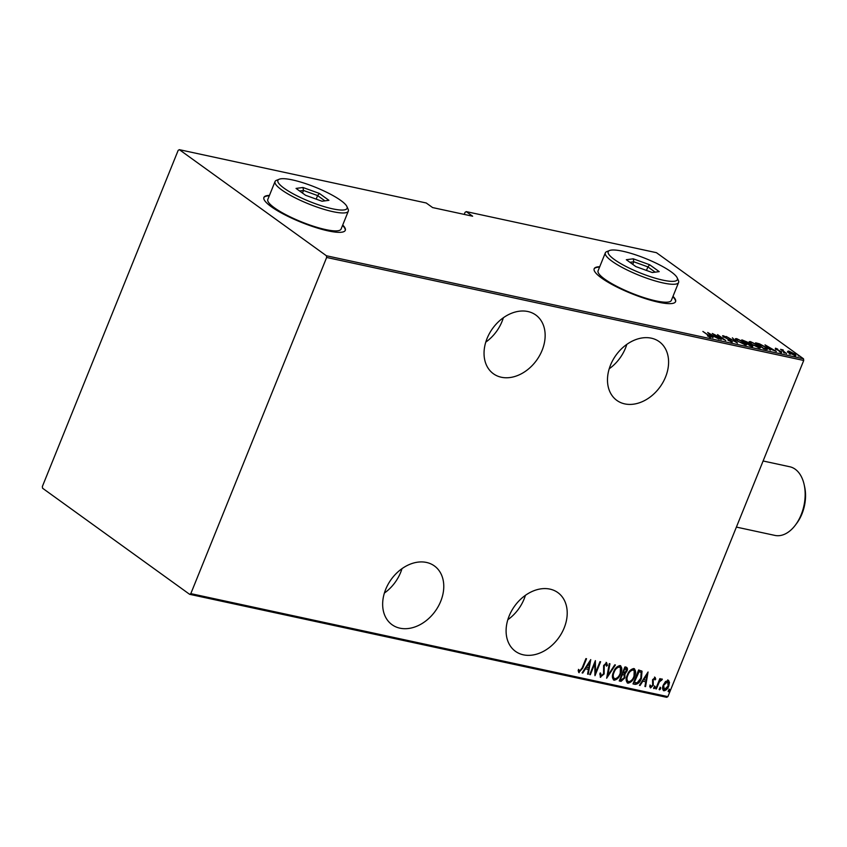 <?xml version="1.0" encoding="UTF-8"?>
<svg xmlns="http://www.w3.org/2000/svg" width="847" height="847" viewBox="0 0 847 847"><rect width="100%" height="100%" fill="white"/><g stroke="black" fill="none" stroke-linecap="round" stroke-linejoin="round"><path stroke-width="1.27" d="M399.943 628.178A36.22 27.146 125.8 0 0 438.301 606.367A36.22 27.146 125.8 0 0 434.405 565.944A36.22 27.146 125.8 0 0 426.496 562.45A36.22 27.146 125.8 0 0 388.127 584.261A36.22 27.146 125.8 0 0 392.023 624.694A36.22 27.146 125.8 0 0 399.943 628.178M384.39 593.059A36.22 27.146 125.8 0 0 401.976 568.676M501.318 377.243A36.22 27.146 125.8 0 0 539.677 355.433A36.22 27.146 125.8 0 0 535.791 315.01A36.22 27.146 125.8 0 0 527.872 311.527A36.22 27.146 125.8 0 0 489.513 333.337A36.22 27.146 125.8 0 0 493.409 373.76A36.22 27.146 125.8 0 0 501.318 377.243M485.776 342.124A36.22 27.146 125.8 0 0 503.362 317.741M523.372 654.826A36.22 27.146 125.8 0 0 561.741 633.016A36.22 27.146 125.8 0 0 557.845 592.593A36.22 27.146 125.8 0 0 549.925 589.11A36.22 27.146 125.8 0 0 511.567 610.92A36.22 27.146 125.8 0 0 515.463 651.343A36.22 27.146 125.8 0 0 523.372 654.826M507.829 619.708A36.22 27.146 125.8 0 0 525.415 595.325M624.758 403.892A36.22 27.146 125.8 0 0 663.116 382.092A36.22 27.146 125.8 0 0 659.231 341.659A36.22 27.146 125.8 0 0 651.311 338.175A36.22 27.146 125.8 0 0 612.953 359.986A36.22 27.146 125.8 0 0 616.849 400.409A36.22 27.146 125.8 0 0 624.758 403.892M609.205 368.773A36.22 27.146 125.8 0 0 626.801 344.39M599.729 266.731A43.906 9.052 22 0 0 594.171 268.753A43.906 9.052 22 0 0 601.518 277.996A43.906 9.052 22 0 0 645.615 298.705A43.906 9.052 22 0 0 675.588 301.638A43.906 9.052 22 0 0 672.994 296.334M675.493 301.839A43.906 9.052 22 0 0 672.836 296.736M269.441 195.424A43.906 9.052 22 0 0 263.893 197.436A43.906 9.052 22 0 0 271.241 206.679A43.906 9.052 22 0 0 315.338 227.398A43.906 9.052 22 0 0 345.301 230.331A43.906 9.052 22 0 0 342.717 225.027M345.216 230.522A43.906 9.052 22 0 0 342.548 225.429M464.241 214.397L465.077 212.311L466.274 211.623L656.436 252.681L803.485 358.768L803.718 360.473L326.646 257.467L326.413 255.762L179.363 149.675L178.166 150.364L42.35 486.527L42.572 488.232L189.633 594.319L190.819 593.631L326.646 257.467M668.177 680.236L669.479 682.343L668.728 686.112C667.775 688.812 666.166 690.369 663.921 690.781C662.322 689.543 662.132 687.605 663.339 684.948L665.509 681.496L668.696 680.459M667.701 679.897L669.003 681.994L668.251 685.774C667.298 688.473 665.7 690.03 663.445 690.443L663.921 690.781L663.36 690.538M655.758 688.823L659.866 678.638L660.469 678.765L659.866 680.257L661.899 678.881L662.343 679.358L659.273 682.057L656.351 688.95L655.758 688.823M661.899 678.881L662.343 679.358L661.136 679.972M661.571 680.363L659.951 680.162M654.996 677.388L655.758 679.125L654.985 679.908L654.466 678.638L653.196 679.845L653.281 685.276L650.57 687.902L649.649 686.197L650.443 685.339L651.057 686.642L652.656 685.202L652.571 679.77L655.218 677.484M654.265 678.489L652.719 679.506L653.196 679.845M652.719 679.506L652.804 684.937L650.231 687.753M649.977 685.001L651.057 686.642M635.144 684.376L632.995 683.91L638.627 669.966L642.026 671.248L641.433 678.341C640.237 682.068 638.14 684.08 635.144 684.376L633.09 683.688M641.666 670.898L641.433 678.341M626.166 667.277C627.574 667.902 627.818 669.204 626.907 671.195L624.938 673.99L624.864 677.854L621.084 681.337L619.231 680.935L624.864 666.991L626.907 667.584M606.653 678.225L609.289 663.635L609.946 663.773L607.807 675.546L614.774 664.821L615.43 664.959L606.653 678.225M590.338 674.699L589.734 674.572L595.367 660.628L595.568 672.613L600.004 661.623L600.608 661.761L594.975 675.694L594.763 663.73L590.338 674.699L589.819 674.35M585.976 658.595L582.26 667.796L578.67 672.327L579.136 672.666L578.12 670.697L578.914 669.702L579.761 671.248L582.185 667.86L585.933 658.595L586.537 658.722L582.736 668.135L578.819 672.529M578.437 669.363L579.761 671.248M190.819 593.631L667.891 696.636L803.718 360.473M590.73 659.622L588.242 674.244L587.585 674.106L588.432 669.426L585.521 668.802L582.757 673.058L582.101 672.92L590.73 659.622M605.849 664.006L603.784 665.287L603.667 673.619L600.184 676.975L600.661 677.314L599.803 673.82L600.671 673.238L601.243 675.885L603.551 673.81L603.625 665.562L606.6 662.661L607.437 665.403L606.526 666.144L605.944 664.08L604.25 665.626L604.144 673.968L600.269 677.145M600.205 672.899L601.243 675.885M620.015 665.562C622.174 667.32 622.397 670.019 620.692 673.672C619.422 677.367 617.241 679.559 614.149 680.226C612.042 678.468 611.82 675.79 613.482 672.179C614.763 668.484 616.934 666.282 620.015 665.562L620.745 665.869M620.491 665.721L620.226 673.323C618.945 677.028 616.764 679.209 613.683 679.887L613.461 679.929M633.789 668.537C635.938 670.295 636.171 672.994 634.467 676.637C633.196 680.342 631.015 682.523 627.923 683.201C625.817 681.443 625.594 678.765 627.256 675.154C628.527 671.459 630.708 669.257 633.789 668.537L634.509 668.844M634.265 668.696L634.001 676.298C632.72 680.003 630.539 682.184 627.458 682.862L627.235 682.904M648.061 671.999L645.573 686.621L644.916 686.483L645.763 681.803L642.852 681.179L640.088 685.435L639.432 685.297L648.061 671.999M654.975 686.324L655.102 687.616L654.032 688.643L653.905 687.351L655.091 686.377M660.512 687.52L660.639 688.812L659.569 689.839L659.442 688.547L660.628 687.573M669.49 689.458L669.628 690.75L668.558 691.777L668.421 690.485L669.617 689.511M667.891 696.636L666.705 697.325L189.633 594.319M466.274 211.623L472.637 216.218L432.595 207.568L426.232 202.984L179.363 149.675M326.413 255.762L803.485 358.768M787.71 351.336L788.695 351.039L794.518 353.887C796.233 355.052 796.371 355.602 794.931 355.539L789.129 352.723L787.71 351.336L788.695 351.039L788.557 351.886M795.947 355.486L794.931 355.539M786.588 353.686L780.563 349.335L783.21 349.959L783.221 350.891L786.588 353.686M781.95 350.34L782.406 349.684L782.099 350.446M783.041 350.192L783.104 351.177M775.301 348.699L775.503 348.191L777.726 349.102L776.318 349.155L781.358 351.727L781.59 352.659L779.293 351.749L780.796 351.621L775.746 349.049L775.503 348.191L775.746 349.049M776.233 348.72L776.233 349.366M781.05 352.511L781.358 351.727L781.59 352.659M780.722 352.394L780.796 351.621M765.984 349.239L763.835 348.773L755.588 342.823L759.484 343.818L765.508 347.101L767.573 349.25L765.984 349.239L766.471 348.604L766.143 349.409M750.061 345.798L741.813 339.848L747.298 342.072L751.765 344.983C753.11 345.904 753.163 346.307 751.914 346.201L750.061 345.798M752.824 346.169L751.914 346.201M737.493 343.088L726.25 336.492L735.969 341.955L732.38 337.815L737.493 343.088M721.168 339.562L712.327 333.485L723.465 339.181L717.568 334.618L725.815 340.568L714.688 334.883L721.168 339.562M709.405 337.042L708.378 335.401L702.894 331.452L709.066 335.592C710.76 336.64 711.184 337.222 710.337 337.328L707.436 335.899L709.86 336.704L709.542 337.498M710.961 337.297L710.337 337.328M707.679 332.479L719.071 339.107L714.815 336.852L711.904 336.227L712.941 337.784L707.679 332.479M731.85 341.976L727.965 340.229L731.014 341.373L730.961 340.653L723.465 336.757L723.2 335.73L726.387 337.117L723.973 336.323L724.037 336.862L732.57 341.923M730.887 341.68L730.961 340.653M722.565 335.772L723.2 335.73L722.946 336.344M723.973 336.323L723.941 337.074M737.441 341.013L735.365 338.736L736.615 338.62L744.587 342.537L746.631 344.793L745.349 344.888L737.441 341.013M751.215 343.988L749.14 341.712L750.389 341.595L758.361 345.502L760.405 347.768L759.124 347.863L751.215 343.988M765.021 344.856L776.413 351.494L769.245 348.604L770.272 350.16L765.021 344.856M783.761 352.786L784.957 353.04L783.581 352.638M789.298 353.982L790.495 354.237L789.118 353.834M798.287 355.92L799.483 356.174L798.107 355.772M269.282 195.826A43.906 9.052 22 0 0 263.83 197.647M599.56 267.133A43.906 9.052 22 0 0 594.107 268.954M713.672 336.174L709.352 333.644L713.513 336.577M731.257 341.585L731.533 342.77M735.556 339.319L736.615 338.62M745.54 344.348L746.133 344.994M744.333 344.613L744.471 344.274C746.08 344.337 745.921 343.713 743.984 342.4L737.493 339.234L736.085 340.145M737.949 341.362L745.614 344.178L745.296 344.973M737.493 339.234C735.937 339.202 736.117 339.827 738.033 341.14M746.98 342.866L747.965 343.967M751.437 345.777C752.782 346.698 752.835 347.111 751.596 346.995M744.079 340.769L745.9 342.495L746.715 341.955L744.079 340.769M746.154 342.982L746.715 341.955M747.149 343.194L749.817 345.322L751.162 344.856L747.149 343.194M750.548 345.904L751.162 344.856M749.33 342.294L750.389 341.595M759.314 347.323L759.897 347.969M758.107 347.588L758.245 347.249C759.854 347.312 759.695 346.688 757.758 345.375L751.268 342.209L749.86 343.12M751.723 344.337L759.388 347.154L759.06 347.948M751.268 342.209C749.711 342.177 749.891 342.802 751.808 344.115M756.763 343.681L756.985 343.13M766.376 348.837L766.937 349.398M757.027 343.564L763.592 348.297L766.186 348.752L764.905 346.974L759.907 344.305L756.932 343.797M771.003 348.562L766.683 346.021L770.844 348.953M782.088 350.478L782.882 350.753M787.382 352.13L788.366 351.833M794.2 354.681C795.905 355.846 796.042 356.407 794.613 356.343M794.073 355.306L793.925 353.76L789.425 351.579L788.335 352.437M789.648 353.083L794.994 354.946L794.677 355.74M789.425 351.579L789.732 352.85M590.2 660.427L588.242 674.244M585.521 668.802L588.432 669.426M585.044 668.463L582.281 672.719L582.757 673.058M589.713 662.322L589.247 661.983L585.933 667.097L588.707 667.934L589.713 662.322L586.399 667.436M595.028 661.465L595.568 672.613M600.047 661.634L594.827 674.54M589.861 674.36L594.298 663.392L594.763 663.73M606.124 662.322L607.437 665.403M609.427 663.667L607.807 675.546M614.816 664.831L606.854 677.102M619.771 667.097L618.998 666.653C616.468 667.182 614.668 668.95 613.609 671.967C612.275 674.89 612.487 677.06 614.234 678.458M613.609 671.967L614.086 672.306C612.752 675.239 612.953 677.399 614.71 678.796L613.906 678.352M614.71 678.796C617.251 678.32 619.041 676.573 620.099 673.534C621.444 670.591 621.243 668.41 619.475 666.991C616.934 667.521 615.144 669.289 614.086 672.306M619.549 666.907L618.998 666.653M625.7 666.938C627.098 667.563 627.352 668.865 626.431 670.856L626.907 671.195M626.431 670.856L624.461 673.651L624.938 673.99M624.461 673.651L624.864 677.854M624.398 677.505L620.607 680.999L621.084 681.337M620.607 680.999L619.316 680.713M620.406 679.633L619.93 679.294L622.026 674.106L624.091 674.974L622.492 674.456L620.406 679.633L621.285 679.823L624.271 677.716L624.091 674.974M625.933 668.802L624.408 668.209L622.598 672.677L623.477 673.111L626.293 671.089L625.7 668.728L624.885 668.548L623.074 673.026M633.535 670.062L632.773 669.628C630.232 670.157 628.442 671.925 627.383 674.943C626.049 677.865 626.261 680.025 628.008 681.422M627.383 674.943L627.86 675.281C626.526 678.203 626.727 680.374 628.474 681.761L627.68 681.316M628.474 681.761C631.015 681.295 632.815 679.548 633.874 676.509C635.218 673.566 635.006 671.385 633.238 669.966C630.708 670.496 628.908 672.264 627.86 675.281M633.323 669.871L632.773 669.628M640.957 678.002C639.76 681.729 637.664 683.741 634.678 684.037M638.67 671.29L633.704 682.269L637.124 682.862L640.83 678.214L641.137 672.486L638.67 671.29L639.146 671.629L634.17 682.608M641.137 672.486L639.146 671.629M647.542 672.814L645.573 686.621M642.852 681.179L645.763 681.803M642.386 680.84L639.612 685.096L640.088 685.435M647.055 674.71L646.579 674.371L643.265 679.474L646.039 680.31L647.055 674.71L643.741 679.813M654.519 677.049L655.758 679.125M654.498 685.985L655.102 687.616M654.636 687.266L653.566 688.304M659.908 678.638L658.797 681.719L659.273 682.057M658.797 681.719L655.885 688.611L656.351 688.95M660.035 687.182L660.639 688.812M660.173 688.463L659.104 689.5M667.817 681.528L667.203 681.147L663.466 684.747L663.953 689.183M663.466 684.747L664.419 689.522L663.783 689.14M664.419 689.522L668.124 685.996L667.669 681.486L663.932 685.085M669.024 689.119L669.628 690.75M669.151 690.411L668.082 691.438M804.163 484.675L804.65 486.887A31.614 19.883 102.2 0 1 796.805 523.202L795.449 525.024A35.119 22.086 -77.8 0 0 804.163 484.675A35.119 22.086 -77.8 0 0 799.017 472.944A35.119 22.086 -77.8 0 0 789.753 466.75L763.105 460.99M736.392 527.088L774.92 535.41A35.119 22.086 -77.8 0 0 795.449 525.024M671.12 271.802A37.321 7.697 22 0 0 637.24 255.392A37.321 7.697 22 0 0 609.554 250.511A37.321 7.697 22 0 0 614.403 259.553A37.321 7.697 22 0 0 655.387 278.229A37.321 7.697 22 0 0 677.198 277.837A37.321 7.697 22 0 0 671.12 271.802M677.198 277.837L678.415 280.548A39.513 8.152 -158 0 1 678.595 282.475A39.513 8.152 -158 0 1 651.618 279.828A39.513 8.152 -158 0 1 611.936 261.183A39.513 8.152 -158 0 1 605.33 252.872A39.513 8.152 -158 0 1 606.791 251.612L609.554 250.511M605.33 252.872L598.088 270.796A39.513 8.152 22 0 0 604.694 279.108A39.513 8.152 22 0 0 644.376 297.752A39.513 8.152 22 0 0 671.353 300.399L678.595 282.475M635.853 266.593L626.325 259.722L633.238 258.811L649.681 264.762L659.21 271.633L652.285 272.543L635.853 266.593M646.452 270.437L647.891 266.89L633.8 261.776L629.893 262.295M632.751 264.359L633.8 261.776L633.238 258.811M655.207 272.162L647.891 266.89L649.681 264.762M340.843 200.495A37.321 7.697 22 0 0 306.963 184.085A37.321 7.697 22 0 0 279.266 179.204A37.321 7.697 22 0 0 284.126 188.246A37.321 7.697 22 0 0 325.11 206.922A37.321 7.697 22 0 0 346.91 206.53A37.321 7.697 22 0 0 340.843 200.495M346.91 206.53L348.138 209.241A39.513 8.152 -158 0 1 348.318 211.157A39.513 8.152 -158 0 1 321.341 208.521A39.513 8.152 -158 0 1 281.659 189.876A39.513 8.152 -158 0 1 275.042 181.554A39.513 8.152 -158 0 1 276.514 180.295L279.266 179.204M275.042 181.554L267.8 199.479A39.513 8.152 22 0 0 274.417 207.801A39.513 8.152 22 0 0 314.099 226.445A39.513 8.152 22 0 0 341.076 229.082L348.318 211.157M305.566 195.286L296.048 188.415L302.961 187.494L319.404 193.455L328.922 200.326L322.008 201.237L305.566 195.286M316.175 199.119L317.604 195.572L303.512 190.469L299.616 190.988M302.474 193.052L303.512 190.469L302.961 187.494M324.92 200.855L317.604 195.572L319.404 193.455M731.564 341.33L731.247 342.124M723.571 336.344L723.243 337.138M747.329 342.643L747.012 343.437M751.787 345.565L751.458 346.37M775.968 348.742L775.64 349.546M781.199 352.098L780.87 352.903M782.723 350.245L782.395 351.039"/></g></svg>
